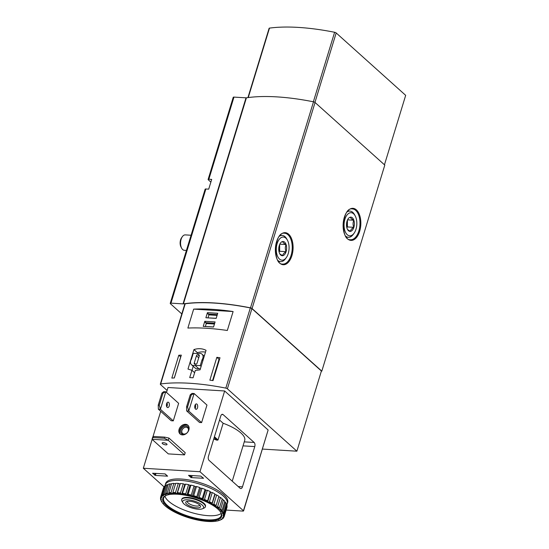 <?xml version="1.0" encoding="UTF-8"?>
<svg xmlns="http://www.w3.org/2000/svg" width="549" height="549" viewBox="0 0 549 549"><rect width="100%" height="100%" fill="white"/><g stroke="black" fill="none" stroke-linecap="round" stroke-linejoin="round"><path stroke-width="0.82" d="M178.802 355.244L171.823 378.076A122.008 40.729 -163 0 1 174.342 377.966L181.321 355.134A122.008 40.729 -163 0 0 178.802 355.244L180.765 356.946M262.484 449.082L296.885 451.196L321.398 371.007L251.909 308.613A1.544 0.515 -163 0 0 250.337 307.934A122.008 40.729 -163 0 0 185.205 303.769A1.544 0.515 -163 0 0 184.835 303.968L160.315 384.163A1.544 0.515 -163 0 0 160.507 384.533L167.102 390.456M296.885 451.196L227.389 388.802A1.544 0.515 -163 0 0 225.817 388.122A122.008 40.729 -163 0 0 160.685 383.957A1.544 0.515 -163 0 0 160.315 384.163M191.944 370.294L187.984 369.065L193.941 349.569C198.306 348.19 202.341 348.437 206.047 350.317L200.083 369.806L195.293 370.5L193.063 377.801A122.008 40.729 -163 0 0 189.714 377.595L191.944 370.294L194.621 372.696M187.875 328.055A122.008 40.729 17 0 1 227.32 330.477L233.112 311.544A122.008 40.729 -163 0 0 193.66 309.121L187.875 328.055M216.848 357.317L209.869 380.148A122.008 40.729 -163 0 1 213.019 380.601L219.998 357.77A122.008 40.729 -163 0 0 216.848 357.317L219.058 359.3L212.566 380.532M321.364 371.124L321.81 371.151L384.801 165.105L315.064 102.498A1.544 0.515 -163 0 0 313.5 101.812A122.008 40.729 -163 0 0 246.412 97.825A1.544 0.515 -163 0 1 246.021 97.832L233.97 97.098A1.544 0.515 -163 0 0 233.229 97.31L208.119 179.448A1.544 0.515 -163 0 0 208.304 179.818L210.857 182.11M208.119 179.448A1.544 0.515 -163 0 1 208.853 179.235L211.688 179.406L208.709 189.151L205.875 188.98A1.544 0.515 17 0 0 205.141 189.192L170.238 303.357A1.544 0.515 -163 0 0 170.423 303.727L181.788 313.932M321.81 371.151L252.066 308.545A1.544 0.515 -163 0 0 250.502 307.859A122.008 40.729 -163 0 0 183.414 303.872A1.544 0.515 -163 0 1 183.03 303.878L170.972 303.144A1.544 0.515 -163 0 0 170.238 303.357M384.451 164.789L405.677 95.348L336.18 32.954A1.544 0.515 -163 0 0 334.616 32.274A122.008 40.729 -163 0 0 269.484 28.109A1.544 0.515 -163 0 0 269.113 28.315L247.928 97.605M205.498 352.101A21.624 16.552 -48.1 0 0 197.386 352.664L197.125 353.529M193.221 366.293L191.985 370.328M197.386 352.664L193.941 349.569M191.484 364.735A4.941 3.781 -48.1 0 0 194.977 365.311L200.255 365.634L202.039 359.787A4.941 3.781 -48.1 0 0 202.046 354.194A4.941 3.781 -48.1 0 0 198.553 353.618L193.275 353.288L191.484 359.142A4.941 3.781 -48.1 0 0 191.484 364.735L195.183 368.05A4.941 3.781 -48.1 0 0 198.676 368.626L200.412 368.736M198.676 368.626L194.977 365.311M201.119 366.416L200.255 365.634M202.91 360.569L202.039 359.787M197.825 354.709A1.235 0.947 -48.1 0 0 196.453 355.759L194.243 362.999A1.235 0.947 -48.1 0 0 194.929 364.172L195.705 364.22A1.235 0.947 -48.1 0 0 197.07 363.17L199.287 355.93A1.235 0.947 -48.1 0 0 198.594 354.75L197.825 354.709L199.266 355.999M203.233 326.381L213.534 327.019L215.084 321.927L204.791 321.295L203.233 326.381L213.554 326.936M205.875 317.754L216.169 318.386L217.727 313.294L207.426 312.662L205.875 317.754L216.196 318.303M233.112 311.544L193.66 309.121M208.023 317.802L208.915 314.886L207.426 312.662M217.088 315.387L208.915 314.886M217.322 314.611L207.975 314.042M205.388 326.435L206.28 323.519L204.791 321.295M214.446 324.02L206.28 323.519M214.686 323.244L205.333 322.668M184.011 503.968A10.932 3.651 17 0 1 182.968 502.774A10.932 3.651 17 0 1 194.188 501.038A10.932 3.651 17 0 1 202.526 508.758A10.932 3.651 17 0 1 193.426 508.408A10.932 3.651 17 0 1 184.011 503.968M186.687 504.133A7.72 2.58 17 0 1 186.482 501.546A7.72 2.58 17 0 1 193.879 502.067A7.72 2.58 17 0 1 200.296 505.766A7.72 2.58 17 0 1 195.952 507.77A7.72 2.58 17 0 1 186.687 504.133M182.968 502.774L182.042 501.264A12.353 4.124 17 0 1 181.698 499.638A12.353 4.124 17 0 1 194.723 499.302A12.353 4.124 17 0 1 205.333 506.864A12.353 4.124 17 0 1 204.139 508.024L202.526 508.758M199.63 504.991A6.382 2.134 17 0 1 199.596 505.19A6.382 2.134 17 0 1 194.771 505.835A6.382 2.134 17 0 1 188.17 503.001A6.382 2.134 17 0 1 187.387 501.457A6.382 2.134 17 0 1 187.477 501.271M180.696 356.946L174.266 377.973M219.058 359.3L219.518 359.327M282.68 241.505A7.13 3.925 -86.5 0 1 286.098 244.566A7.13 3.925 -86.5 0 1 286.098 251.668A7.13 3.925 -86.5 0 1 282.687 255.704A7.13 3.925 -86.5 0 1 279.777 253.803A7.13 3.925 -86.5 0 1 279.276 252.643A7.13 3.925 -86.5 0 1 279.269 245.54A7.13 3.925 -86.5 0 1 280.436 243.09A7.13 3.925 -86.5 0 1 282.68 241.505C282.776 242.459 283.915 243.482 286.098 244.566C285.061 246.858 285.061 249.225 286.098 251.668C283.936 252.945 282.797 254.29 282.687 255.704L280.271 254.201M285.878 238.163A11.584 6.368 -86.5 0 1 287.408 240.16A11.584 6.368 -86.5 0 1 286.338 257.563A11.584 6.368 -86.5 0 1 278.02 257.158A11.584 6.368 -86.5 0 1 277.664 242.15A11.584 6.368 -86.5 0 1 285.878 238.163M279.448 236.207A13.128 7.219 -86.5 0 1 282.2 235.425A13.128 7.219 -86.5 0 1 285.013 236.694A13.128 7.219 -86.5 0 1 286.75 238.959L287.408 240.16M286.338 257.563L285.542 258.675A13.128 7.219 -86.5 0 1 280.594 261.626A13.128 7.219 -86.5 0 1 277.959 260.514M186.413 250.433L184.347 250.31A7.72 4.248 -86.5 0 1 181.671 248.23A7.72 4.248 -86.5 0 1 182.385 236.626A7.72 4.248 -86.5 0 1 185.294 234.89L191.059 235.247M181.671 248.23L181.026 247.043A6.204 3.418 -86.5 0 1 181.602 237.724L182.385 236.626M279.359 245.252A6.176 3.397 -86.5 0 1 279.661 247.723L279.661 244.477M279.077 251.97L279.661 251.277L279.661 247.723A6.176 3.397 -86.5 0 1 278.974 251.524M279.661 251.277L286.098 251.668M279.791 244.181L286.098 244.566M350.434 217.164A7.13 3.925 -86.5 0 1 353.851 220.231A7.13 3.925 -86.5 0 1 353.858 227.334A7.13 3.925 -86.5 0 1 350.447 231.369A7.13 3.925 -86.5 0 1 347.531 229.461A7.13 3.925 -86.5 0 1 347.03 228.302A7.13 3.925 -86.5 0 1 347.023 221.199A7.13 3.925 -86.5 0 1 348.19 218.749A7.13 3.925 -86.5 0 1 350.434 217.164C350.537 218.118 351.676 219.14 353.851 220.231C352.815 222.517 352.815 224.884 353.858 227.334C351.689 228.604 350.55 229.949 350.447 231.369L348.025 229.859M353.631 213.822A11.584 6.368 -86.5 0 1 355.162 215.826A11.584 6.368 -86.5 0 1 354.091 233.222A11.584 6.368 -86.5 0 1 345.781 232.817A11.584 6.368 -86.5 0 1 345.424 217.816A11.584 6.368 -86.5 0 1 353.631 213.822M347.201 211.866A13.128 7.219 -86.5 0 1 349.953 211.084A13.128 7.219 -86.5 0 1 352.767 212.353A13.128 7.219 -86.5 0 1 354.503 214.618L355.162 215.826M354.091 233.222L353.295 234.334A13.128 7.219 -86.5 0 1 348.347 237.292A13.128 7.219 -86.5 0 1 345.712 236.173M347.119 220.918A6.176 3.397 -86.5 0 1 347.414 223.388L347.414 220.142M346.831 227.629L347.421 226.936L347.414 223.388A6.176 3.397 -86.5 0 1 346.728 227.183M347.421 226.936L353.858 227.334M347.551 219.84L353.851 220.231M201.607 422.606L206.966 405.066L194.099 393.516L192.04 393.386L190.242 394.827L191.272 394.896L194.099 393.516L188.739 411.057L187.58 406.96L186.55 406.898L186.681 410.933L188.739 411.057L201.607 422.606L199.541 422.483L186.681 410.933M191.272 394.896L187.58 406.96M190.242 394.827L186.55 406.898M173.285 420.87L178.645 403.33L165.777 391.78L163.719 391.65L161.921 393.091L162.95 393.153L165.777 391.78L160.418 409.321L159.258 405.224L158.229 405.162L158.359 409.19L160.418 409.321L173.285 420.87L171.219 420.747L158.359 409.19M162.95 393.153L159.258 405.224M161.921 393.091L158.229 405.162M220.76 416.046A3.088 1.702 -86.5 0 1 222.427 414.289A3.088 1.702 -86.5 0 1 223.086 414.591L254.146 442.473A3.088 1.702 -86.5 0 1 254.77 446.584L242.473 486.819A3.088 1.702 -86.5 0 1 240.805 488.576A3.088 1.702 -86.5 0 1 240.139 488.274L209.087 460.391A3.088 1.702 -86.5 0 1 208.455 456.281L220.76 416.046M232.241 481.178L244.71 440.38A30.579 10.205 -163 0 0 223.141 423.252L219.538 420.019M167.617 476.168L155.388 475.42L152.581 473.245L165.105 473.911L167.617 476.168A0.618 0.474 -48.1 0 1 167.376 476.072L164.961 473.904M164.041 486.846L143.323 468.249L199.966 471.721L243.44 510.755L243.118 511.112L226.154 510.069M191.045 477.609L188.533 475.352L200.762 476.1L203.576 478.275L191.045 477.609A0.618 0.474 -48.1 0 0 191.731 477.081L192.191 475.578M199.966 471.721L224.651 390.977L268.132 430.011L243.557 510.982M143.323 468.249L152.142 439.392M152.897 436.935L160.727 411.318M166.505 392.425L168.008 387.498L224.651 390.977M182.371 434.904A5.867 4.495 131.9 0 1 180.065 433.978A5.867 4.495 131.9 0 1 180.642 426.607A5.867 4.495 131.9 0 1 187.909 425.242A5.867 4.495 131.9 0 1 188.259 431.329A5.867 4.495 131.9 0 1 182.371 434.904M185.198 452.664L184.519 454.888L168.255 440.284L164.323 438.239L164.666 437.128L168.934 438.061L185.198 452.664M168.934 438.061L168.255 440.284L152.032 439.289L152.711 437.066L153.596 436.448L152.032 439.289L168.303 453.893L184.519 454.888M223.141 423.252L218.028 439.955L217.061 440.223A30.579 10.205 -163 0 0 213.705 439.104M195.478 409.039A2.704 1.489 -86.5 0 1 194.806 405.965A2.704 1.489 -86.5 0 1 196.391 403.906A2.704 1.489 -86.5 0 1 196.967 404.167A2.704 1.489 -86.5 0 1 197.647 407.241A2.704 1.489 -86.5 0 1 196.062 409.3A2.704 1.489 -86.5 0 1 195.478 409.039M195.073 408.483A2.704 1.489 93.5 0 0 195.314 404.599M167.157 407.303A2.704 1.489 -86.5 0 1 166.484 404.222A2.704 1.489 -86.5 0 1 168.069 402.163A2.704 1.489 -86.5 0 1 168.646 402.424A2.704 1.489 -86.5 0 1 169.325 405.505A2.704 1.489 -86.5 0 1 167.74 407.564A2.704 1.489 -86.5 0 1 167.157 407.303M166.752 406.74A2.704 1.489 93.5 0 0 166.992 402.856M153.596 436.448L164.666 437.128M162.456 443.64A2.546 0.851 17 0 1 162.14 443.029A2.546 0.851 17 0 1 164.83 442.961A2.546 0.851 17 0 1 167.02 444.518A2.546 0.851 17 0 1 165.091 444.772A2.546 0.851 17 0 1 162.456 443.64M153.253 437.56L164.323 438.239M180.463 434.286A5.867 4.495 131.9 0 1 181.383 427.273A5.867 4.495 131.9 0 1 188.252 425.605M186.138 433.689A4.632 3.548 131.9 0 1 183.448 434.451A4.632 3.548 131.9 0 1 180.957 429.771A4.632 3.548 131.9 0 1 186.488 426.161A4.632 3.548 131.9 0 1 188.273 431.308M184.08 434.06A3.795 2.91 131.9 0 1 182.591 433.463A3.795 2.91 131.9 0 1 182.961 428.694A3.795 2.91 131.9 0 1 187.662 427.808A3.795 2.91 131.9 0 1 187.895 431.74A3.795 2.91 131.9 0 1 184.08 434.06M165.057 486.009A32.432 10.829 17 0 1 165.215 484.884L165.64 483.491A32.432 10.829 17 0 1 190.16 480.21A32.432 10.829 17 0 1 223.69 494.635A32.432 10.829 17 0 1 227.67 502.459L227.245 503.852A32.432 10.829 17 0 1 226.854 504.709M221.988 510.529L221.103 511.448L221.892 511.792A32.59 10.877 17 0 1 222.976 513.562L222.475 513.686L223.189 514.056A32.59 10.877 17 0 1 223.553 515.676L222.928 515.731L223.546 516.122A32.59 10.877 17 0 1 223.168 517.542L222.455 517.529L222.949 517.92A32.59 10.877 17 0 1 221.851 519.1L221.055 519.018L221.425 519.402A32.59 10.877 17 0 1 220.245 520.047A32.59 10.877 17 0 1 219.627 520.308L218.783 520.157L219.01 520.527A32.59 10.877 17 0 1 216.574 521.118L215.702 520.912L215.778 521.248A32.59 10.877 17 0 1 212.779 521.516L211.832 521.55A32.59 10.877 17 0 1 208.366 521.488L207.296 521.426A32.59 10.877 17 0 1 203.459 521.035L202.293 520.877A32.59 10.877 17 0 1 198.21 520.171L196.988 519.917A32.59 10.877 17 0 1 192.774 518.915L191.546 518.579A32.59 10.877 17 0 1 187.333 517.316L186.118 516.904A32.59 10.877 17 0 1 182.035 515.408L180.875 514.948A32.59 10.877 17 0 1 177.046 513.267L175.975 512.759A32.59 10.877 17 0 1 172.516 510.947L171.576 510.405A32.59 10.877 17 0 1 168.591 508.518L167.795 507.969A32.59 10.877 17 0 1 165.379 506.061L164.762 505.512A32.59 10.877 17 0 1 162.984 503.646L163.355 503.46L162.566 503.117A32.59 10.877 17 0 1 161.962 502.225A32.59 10.877 17 0 1 161.481 501.347L161.982 501.223L161.269 500.846A32.59 10.877 17 0 1 160.912 499.233L161.53 499.171L160.912 498.787A32.59 10.877 17 0 1 161.289 497.367L162.01 497.38L161.509 496.982A32.59 10.877 17 0 1 162.614 495.809L163.403 495.884L163.039 495.5A32.59 10.877 17 0 1 164.83 494.601L165.674 494.745L165.455 494.381A32.59 10.877 17 0 1 167.884 493.784L168.756 493.997L168.68 493.661A32.59 10.877 17 0 1 171.679 493.386L172.626 493.359A32.59 10.877 17 0 1 176.099 493.414L177.169 493.482A32.59 10.877 17 0 1 181.005 493.874L182.165 494.031A32.59 10.877 17 0 1 186.248 494.738L187.47 494.985A32.59 10.877 17 0 1 191.683 495.994L192.919 496.323A32.59 10.877 17 0 1 197.132 497.593L198.347 497.998A32.59 10.877 17 0 1 202.43 499.494L203.59 499.961A32.59 10.877 17 0 1 207.412 501.642L208.483 502.15A32.59 10.877 17 0 1 211.941 503.961L212.888 504.497A32.59 10.877 17 0 1 215.867 506.384L216.663 506.94A32.59 10.877 17 0 1 219.078 508.841L219.696 509.397L220.657 509.129A33.208 11.083 17 0 1 221.988 510.529L224.802 501.34A33.208 11.083 17 0 0 223.464 499.94L222.098 499.439M220.657 509.129L223.464 499.94M221.892 511.792L222.805 511.558L225.612 502.369A33.208 11.083 17 0 1 226.428 503.701L223.621 512.89L222.976 513.562M222.805 511.558A33.208 11.083 17 0 1 223.621 512.89M223.189 514.056L224.026 513.85L226.84 504.661A33.208 11.083 17 0 1 227.108 505.876L224.301 515.065L223.553 515.676M224.026 513.85A33.208 11.083 17 0 1 224.301 515.065M223.546 516.122L224.294 515.93L227.101 506.741A33.208 11.083 17 0 1 226.963 507.413L224.157 516.602A33.208 11.083 17 0 1 224.013 516.993L223.168 517.542M224.294 515.93A33.208 11.083 17 0 1 224.157 516.602M222.949 517.92L223.766 517.158M223.587 517.734A33.208 11.083 17 0 1 222.757 518.62L221.851 519.1M221.425 519.402L221.995 519.025M221.94 519.21A33.208 11.083 17 0 1 220.952 519.731L220.245 520.047M219.01 520.527L219.401 520.267M162.984 503.646L162.82 503.227M161.962 502.225L161.557 501.573A33.208 11.083 17 0 1 161.18 500.901L161.221 500.763M161.269 500.846L160.768 499.94A33.208 11.083 17 0 1 160.5 498.725L160.658 498.211M160.912 498.787L160.507 497.861A33.208 11.083 17 0 1 160.644 497.188A33.208 11.083 17 0 1 160.788 496.797L163.602 487.608A33.208 11.083 17 0 0 163.458 487.999L160.644 497.188M161.509 496.982L161.214 496.063L164.021 486.874A33.208 11.083 17 0 1 164.851 485.989L162.037 495.177L162.614 495.809M161.214 496.063A33.208 11.083 17 0 1 162.037 495.177M163.039 495.5L162.861 494.587L165.674 485.398A33.208 11.083 17 0 1 167.02 484.719L164.213 493.908L164.83 494.601M162.861 494.587A33.208 11.083 17 0 1 164.213 493.908M165.455 494.381L168.22 484.293A33.208 11.083 17 0 1 170.053 483.847L167.239 493.036L167.884 493.784M165.414 493.482A33.208 11.083 17 0 1 167.239 493.036M168.68 493.661L171.59 483.6A33.208 11.083 17 0 1 173.841 483.394L171.034 492.583L171.679 493.386M168.783 492.789A33.208 11.083 17 0 1 171.034 492.583M172.626 493.359L175.68 483.34A33.208 11.083 17 0 1 178.288 483.381L175.474 492.57L176.099 493.414M172.866 492.528A33.208 11.083 17 0 1 175.474 492.57M177.169 493.482L180.36 483.511A33.208 11.083 17 0 1 183.242 483.799L180.436 492.988L181.005 493.874M177.547 492.7A33.208 11.083 17 0 1 180.436 492.988M182.165 494.031L185.493 484.115A33.208 11.083 17 0 1 188.561 484.643L185.754 493.832L186.248 494.738M182.68 493.297A33.208 11.083 17 0 1 185.754 493.832M187.47 494.985L188.108 494.32L190.915 485.131A33.208 11.083 17 0 1 194.085 485.886L191.278 495.068L191.683 495.994M188.108 494.32A33.208 11.083 17 0 1 191.278 495.068M192.919 496.323L193.667 495.713L196.473 486.524A33.208 11.083 17 0 1 199.644 487.478L196.83 496.667L197.132 497.593M193.667 495.713A33.208 11.083 17 0 1 196.83 496.667M198.347 497.998L199.184 497.456L201.991 488.267A33.208 11.083 17 0 1 205.065 489.392L202.252 498.581L202.43 499.494M199.184 497.456A33.208 11.083 17 0 1 202.252 498.581M203.59 499.961L204.496 499.48L207.309 490.291A33.208 11.083 17 0 1 210.185 491.554L207.412 501.642M204.496 499.48A33.208 11.083 17 0 1 207.378 500.743M208.483 502.15L209.444 501.731L212.25 492.542A33.208 11.083 17 0 1 214.851 493.901L211.941 503.961M209.444 501.731A33.208 11.083 17 0 1 212.044 503.09M212.888 504.497L213.87 504.14L216.677 494.951A33.208 11.083 17 0 1 218.921 496.365L215.867 506.384M213.87 504.14A33.208 11.083 17 0 1 216.114 505.554M216.663 506.94L217.644 506.631L220.458 497.442A33.208 11.083 17 0 1 222.27 498.869L219.078 508.841M217.644 506.631A33.208 11.083 17 0 1 219.463 508.058M219.696 509.397A32.59 10.877 17 0 1 221.473 511.263M161.18 500.901L161.481 501.347M160.5 498.725L160.912 499.233M160.788 496.797L161.289 497.367M217.85 509.026A30.73 10.259 17 0 1 220.78 512.382A30.73 10.259 17 0 1 189.233 517.261A30.73 10.259 17 0 1 165.805 495.575A30.73 10.259 17 0 1 191.375 496.557A30.73 10.259 17 0 1 217.85 509.026M220.568 512.052A30.113 10.054 17 0 1 221.199 515.703A30.113 10.054 17 0 1 189.46 516.513A30.113 10.054 17 0 1 163.602 498.094A30.113 10.054 17 0 1 166.169 495.418M221.151 513.404A30.113 10.054 17 0 1 190.736 512.334A30.113 10.054 17 0 1 164.926 496.214M181.808 499.377A12.353 4.124 17 0 1 183.057 497.943A12.353 4.124 17 0 1 193.337 498.341A12.353 4.124 17 0 1 203.974 503.351A12.353 4.124 17 0 1 205.154 504.703A12.353 4.124 17 0 1 205.388 506.59M165.215 484.884A32.432 10.829 17 0 1 189.734 481.603A32.432 10.829 17 0 1 223.265 496.028A32.432 10.829 17 0 1 227.245 503.852M165.475 486.05L164.851 485.989M168.035 484.897L167.02 484.719M171.418 484.17L170.053 483.847M175.508 483.895L173.841 483.394M180.36 483.511L179.921 483.978L178.288 483.381M185.493 484.115L184.773 484.472L183.242 483.799M190.915 485.131L189.947 485.364L188.561 484.643M196.473 486.524L195.279 486.634L194.085 485.886M201.991 488.267L200.605 488.239L199.644 487.478M207.309 490.291L205.772 490.133L205.065 489.392M212.25 492.542L210.617 492.261L210.185 491.554M216.677 494.951L214.995 494.546L214.851 493.901M220.458 497.442L218.77 496.934L218.921 496.365M225.612 502.369L224.616 501.937M226.84 504.661L226.229 504.346M215.791 506.679L218.77 496.934M212.017 504.291L214.995 494.546M207.639 502.006L210.617 492.261M202.794 499.878L205.772 490.133M197.626 497.984L200.605 488.239M192.301 496.378L195.279 486.634M186.969 495.109L189.947 485.364M181.794 494.217L184.773 484.472M176.936 493.723L179.921 483.978M160.685 383.957L185.205 303.769M225.817 388.122L250.337 307.934M170.972 303.144L205.875 188.98M208.853 179.235L233.97 97.098M183.03 303.878L246.021 97.832M288.657 234.224A16.065 8.832 93.5 0 0 275.358 249.96A16.065 8.832 93.5 0 0 288.678 261.921A16.065 8.832 93.5 0 0 288.657 234.224M356.411 209.883A16.065 8.832 93.5 0 0 343.111 225.618A16.065 8.832 93.5 0 0 356.431 237.58A16.065 8.832 93.5 0 0 356.411 209.883M252.066 308.545L315.064 102.498M250.502 307.859L313.5 101.812M183.414 303.872L246.412 97.825M227.389 388.802L251.909 308.613M269.484 28.109L248.251 97.557M336.18 32.954L314.948 102.402M334.616 32.274L313.362 101.791M355.725 210.404A15.441 8.496 93.5 0 0 352.417 208.915C342.061 206.719 339.982 240.654 350.523 239.741A15.441 8.496 93.5 0 0 359.574 227.986A15.441 8.496 93.5 0 0 355.725 210.404M287.971 234.746A15.441 8.496 93.5 0 0 284.663 233.25C274.308 231.06 272.229 264.995 282.769 264.083A15.441 8.496 93.5 0 0 291.821 252.327A15.441 8.496 93.5 0 0 287.971 234.746M198.717 357.79L196.453 355.759M199.328 355.409L198.594 354.75M195.595 364.213L194.243 362.999M221.734 414.509L223.086 414.591M244.257 441.863L254.146 442.473M156.019 473.355L155.388 475.42M243.035 445.863L254.77 446.584M238.225 486.558L242.473 486.819M243.44 510.755L268.132 430.011M155.134 473.3L154.578 475.125M218.028 439.955L214.433 436.729M217.061 440.223L214.158 437.622M191.731 477.081L189.899 475.434M204.255 356.177L202.046 354.194M205.333 506.864L205.491 506.329M181.698 499.638L181.863 499.11M282.2 235.425L280.237 235.301M280.594 261.626L278.624 261.509M349.953 211.084L347.991 210.96M348.347 237.292L346.378 237.168"/></g></svg>
